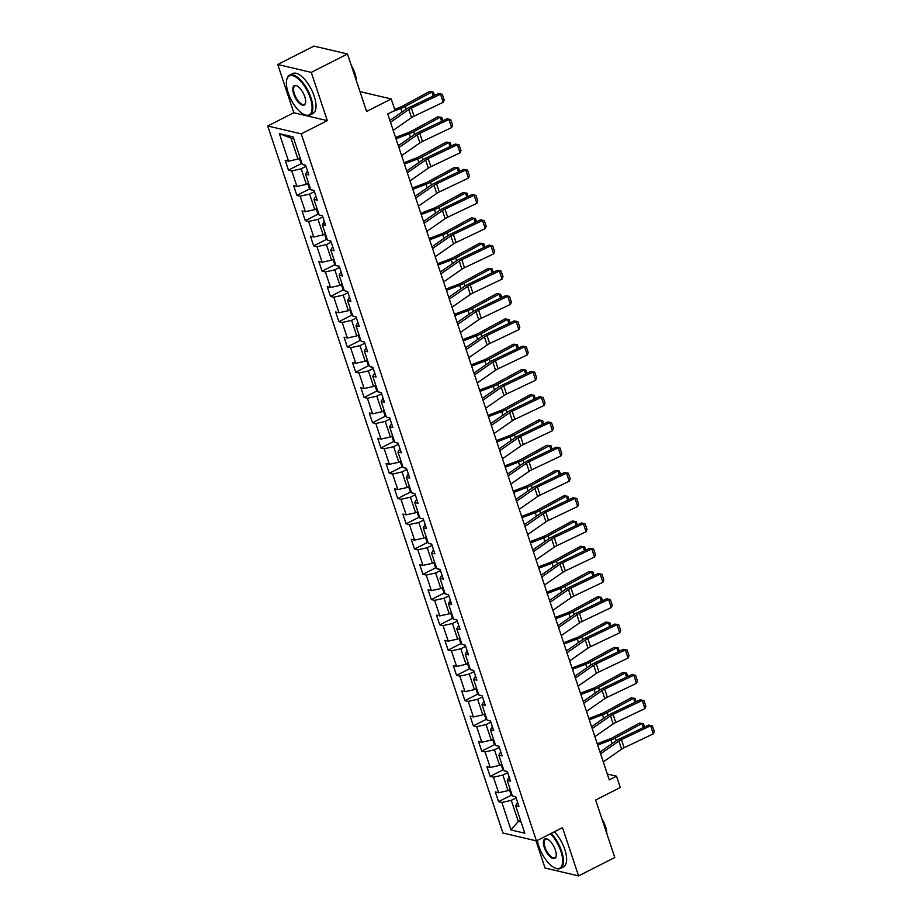 <?xml version="1.0" encoding="UTF-8"?>
<svg xmlns="http://www.w3.org/2000/svg" width="922" height="922" viewBox="0 0 922 922"><rect width="100%" height="100%" fill="white"/><g stroke="black" fill="none" stroke-linecap="round" stroke-linejoin="round"><path stroke-width="1.38" d="M535.982 840.772L545.04 868.017L578.567 875.9L614.778 857.506L595.647 800.019L620.276 787.515L616.507 776.186L607.321 774.019M267.726 125.991L502.916 832.992L536.443 840.887L301.252 133.874L267.726 125.991L293.807 112.749L327.322 120.632L311.267 72.377L277.752 64.494L293.807 112.749M277.752 64.494L313.964 46.1L347.479 53.983L366.599 111.47L391.228 98.965L359.995 91.624M311.267 72.377L347.479 53.983M517.553 802.313L515.629 805.69L518.936 806.462L515.698 796.746L512.402 795.974L507.227 780.427L510.534 781.199L507.296 771.484L503.988 770.711L498.825 755.164L502.133 755.936L498.894 746.221L495.587 745.449L490.423 729.901L493.719 730.685L490.492 720.958L487.185 720.186L482.01 704.639L485.318 705.422L482.091 695.707L478.783 694.923L473.608 679.376L476.916 680.159L473.689 670.444L470.381 669.66L465.207 654.113L468.514 654.897L465.287 645.181L461.98 644.397L456.805 628.85L460.113 629.634L456.874 619.918L453.566 619.135L448.403 603.587L451.711 604.371L448.472 594.655L445.165 593.872L440.001 578.325L443.298 579.108L440.071 569.393L436.763 568.609L431.588 553.073L434.896 553.845L431.669 544.13L428.361 543.358L423.186 527.81L426.494 528.583L423.267 518.867L419.959 518.095L414.785 502.548L418.092 503.32L414.865 493.604L411.558 492.832L406.383 477.285L409.691 478.057L406.452 468.341L403.156 467.569L397.981 452.022L401.289 452.794L398.05 443.079L394.743 442.306L389.58 426.759L392.887 427.531L389.649 417.816L386.341 417.044L381.178 401.496L384.474 402.28L381.247 392.565L377.939 391.781L372.765 376.234L376.072 377.017L372.845 367.302L369.538 366.518L364.363 350.971L367.671 351.755L364.444 342.039L361.136 341.255L355.961 325.708L359.269 326.492L356.03 316.776L352.734 315.992L347.559 300.445L350.867 301.229L347.629 291.513L344.321 290.73L339.158 275.182L342.465 275.966L339.227 266.251L335.919 265.467L330.756 249.931L334.052 250.703L330.825 240.988L327.517 240.204L322.343 224.668L325.65 225.441L322.423 215.725L319.116 214.953L313.941 199.406L317.249 200.178L314.022 190.462L310.714 189.69L305.539 174.143L308.847 174.915L305.62 165.199L302.312 164.427L293.15 136.894L279.378 133.655L290.949 138.046L297.956 159.091L300.157 157.973M515.629 805.69L524.791 833.211L511.019 829.973L501.856 802.451L498.548 801.667L511.756 794.96M279.378 133.655L288.54 161.189L285.232 160.405L288.459 170.121L291.767 170.904L296.942 186.44L293.634 185.668L296.872 195.383L300.18 196.155L305.343 211.703L302.036 210.931L305.274 220.646L308.582 221.418L313.745 236.966L310.449 236.193L313.676 245.909L316.984 246.681L322.158 262.228L318.851 261.456L322.078 271.172L325.385 271.944L330.56 287.491L327.252 286.719L330.479 296.435L333.787 297.207L338.962 312.754L335.654 311.982L338.881 321.697L342.189 322.47L347.363 338.017L344.056 337.233L347.294 346.949L350.591 347.732L355.765 363.28L352.458 362.496L355.696 372.211L359.004 372.995L364.167 388.542L360.859 387.759L364.098 397.474L367.405 398.258L372.569 413.805L369.273 413.021L372.5 422.737L375.807 423.521L380.982 439.068L377.674 438.284L380.901 448L384.209 448.784L389.384 464.331L386.076 463.547L389.303 473.263L392.611 474.046L397.785 489.582L394.478 488.81L397.716 498.525L401.012 499.309L406.187 514.845L402.879 514.073L406.118 523.788L409.426 524.56L414.589 540.108L411.281 539.335L414.52 549.051L417.827 549.823L422.991 565.37L419.694 564.598L422.921 574.314L426.229 575.086L431.404 590.633L428.096 589.861L431.323 599.577L434.631 600.349L439.806 615.896L436.498 615.124L439.725 624.839L443.033 625.612L448.207 641.159L444.9 640.375L448.127 650.102L451.434 650.874L456.609 666.422L453.301 665.638L456.54 675.353L459.836 676.137L465.011 691.684L461.703 690.901L464.942 700.616L468.249 701.4L473.412 716.947L470.105 716.163L473.343 725.879L476.651 726.663L481.814 742.21L478.518 741.426L481.745 751.142L485.053 751.926L490.227 767.473L486.92 766.689L490.147 776.405L493.454 777.188L498.629 792.736L495.321 791.952L498.548 801.667M391.228 98.965L394.996 110.306L387.759 113.982L609.258 779.862L616.507 776.186M510.246 789.52L508.045 790.638L502.87 775.091L507.688 772.648M509.151 777.062L507.227 780.427M498.629 792.736L508.045 790.638M493.454 777.188L502.87 775.091M501.845 764.257L499.643 765.375L494.469 749.828L499.286 747.385M500.75 751.799L498.825 755.164M490.227 767.473L499.643 765.375M485.053 751.926L494.469 749.828M493.443 738.995L491.242 740.112L486.067 724.577L490.884 722.122M492.348 726.536L490.423 729.901M481.814 742.21L491.242 740.112M476.651 726.663L486.067 724.577M485.041 713.732L482.828 714.85L477.665 699.314L482.471 696.871M483.946 701.273L482.01 704.639M473.412 716.947L482.828 714.85M468.249 701.4L477.665 699.314M476.639 688.469L474.427 689.598L469.263 674.051L474.069 671.608M475.533 676.01L473.608 679.376M465.011 691.684L474.427 689.598M459.836 676.137L469.263 674.051M468.238 663.206L466.025 664.336L460.85 648.788L465.668 646.345M467.131 650.748L465.207 654.113M456.609 666.422L466.025 664.336M451.434 650.874L460.85 648.788M459.824 637.955L457.623 639.073L452.448 623.526L457.266 621.082M458.73 625.485L456.805 628.85M448.207 641.159L457.623 639.073M443.033 625.612L452.448 623.526M451.423 612.692L449.221 613.81L444.047 598.263L448.864 595.819M450.328 600.222L448.403 603.587M439.806 615.896L449.221 613.81M434.631 600.349L444.047 598.263M443.021 587.429L440.82 588.547L435.645 573L440.462 570.557M441.926 574.959L440.001 578.325M431.404 590.633L440.82 588.547M426.229 575.086L435.645 573M434.619 562.166L432.418 563.284L427.243 547.737L432.049 545.294M433.524 549.696L431.588 553.073M422.991 565.37L432.418 563.284M417.827 549.823L427.243 547.737M426.218 536.904L424.005 538.022L418.842 522.474L423.647 520.031M425.111 524.434L423.186 527.81M414.589 540.108L424.005 538.022M409.426 524.56L418.842 522.474M417.816 511.641L415.603 512.759L410.44 497.212L415.246 494.768M416.709 499.171L414.785 502.548M406.187 514.845L415.603 512.759M401.012 499.309L410.44 497.212M409.403 486.378L407.201 487.496L402.027 471.949L406.844 469.505M408.308 473.908L406.383 477.285M397.785 489.582L407.201 487.496M392.611 474.046L402.027 471.949M401.001 461.115L398.8 462.233L393.625 446.686L398.442 444.243M399.906 448.657L397.981 452.022M389.384 464.331L398.8 462.233M384.209 448.784L393.625 446.686M392.599 435.852L390.398 436.97L385.223 421.423L390.041 418.98M391.504 423.394L389.58 426.759M380.982 439.068L390.398 436.97M375.807 423.521L385.223 421.423M384.197 410.59L381.996 411.708L376.821 396.172L381.639 393.717M383.103 398.131L381.178 401.496M372.569 413.805L381.996 411.708M367.405 398.258L376.821 396.172M375.796 385.327L373.583 386.456L368.42 370.909L373.226 368.466M374.701 372.868L372.765 376.234M364.167 388.542L373.583 386.456M359.004 372.995L368.42 370.909M367.394 360.064L365.181 361.193L360.018 345.646L364.824 343.203M366.288 347.606L364.363 350.971M355.765 363.28L365.181 361.193M350.591 347.732L360.018 345.646M358.992 334.801L356.779 335.931L351.605 320.383L356.422 317.94M357.886 322.343L355.961 325.708M347.363 338.017L356.779 335.931M342.189 322.47L351.605 320.383M350.579 309.55L348.378 310.668L343.203 295.121L348.02 292.677M349.484 297.08L347.559 300.445M338.962 312.754L348.378 310.668M333.787 297.207L343.203 295.121M342.177 284.287L339.976 285.405L334.801 269.858L339.619 267.415M341.082 271.817L339.158 275.182M330.56 287.491L339.976 285.405M325.385 271.944L334.801 269.858M333.776 259.024L331.574 260.142L326.4 244.595L331.217 242.152M332.681 246.554L330.756 249.931M322.158 262.228L331.574 260.142M316.984 246.681L326.4 244.595M325.374 233.762L323.173 234.88L317.998 219.332L322.804 216.889M324.279 221.292L322.343 224.668M313.745 236.966L323.173 234.88M308.582 221.418L317.998 219.332M316.972 208.499L314.759 209.617L309.596 194.069L314.402 191.626M315.866 196.029L313.941 199.406M305.343 211.703L314.759 209.617M300.18 196.155L309.596 194.069M308.57 183.236L306.358 184.354L301.194 168.807L306 166.363M307.464 170.766L305.539 174.143M296.942 186.44L306.358 184.354M291.767 170.904L301.194 168.807M288.54 161.189L297.956 159.091M327.322 120.632L301.252 133.874M578.567 875.9L562.512 827.645L536.443 840.887M293.749 138.703L290.949 138.046M520.481 820.292L518.279 821.41L521.08 822.067M516.09 797.91L511.272 800.354L518.279 821.41L511.019 829.973M501.856 802.451L511.272 800.354M288.459 170.121L301.678 163.413M296.872 195.383L310.08 188.676M305.274 220.646L318.482 213.939M313.676 245.909L326.884 239.201M322.078 271.172L335.285 264.464M330.479 296.435L343.687 289.727M338.881 321.697L352.1 314.99M347.294 346.949L360.502 340.241M355.696 372.211L368.904 365.504M364.098 397.474L377.305 390.767M372.5 422.737L385.707 416.029M380.901 448L394.109 441.292M389.303 473.263L402.511 466.555M397.716 498.525L410.924 491.818M406.118 523.788L419.326 517.081M414.52 549.051L427.727 542.343M422.921 574.314L436.129 567.606M431.323 599.577L444.531 592.869M439.725 624.839L452.933 618.132M448.127 650.102L461.346 643.395M456.54 675.353L469.747 668.646M464.942 700.616L478.149 693.909M473.343 725.879L486.551 719.172M481.745 751.142L494.953 744.434M490.147 776.405L503.354 769.697M390.513 122.257L408.826 109.522A8.955 2.72 161.6 0 1 411.362 108.081L440.532 94.205L438.526 93.537L409.368 107.413A13.438 4.08 -18.4 0 0 405.565 109.58L389.914 120.459M393.198 130.359L411.523 117.613A8.955 2.72 161.6 0 1 414.059 116.172L443.217 102.307L440.532 94.205L442.295 94.286L444.185 99.956L443.217 102.307M438.526 93.537L442.295 94.286M303.027 164.589L303.211 164.75A4.748 1.441 -18.4 0 0 303.995 164.819M433.248 96.049L431.899 91.981L405.254 106.445A13.438 4.08 161.6 0 1 400.828 108.462L391.85 111.908M433.34 92.096L429.375 91.578L433.34 92.096L434.458 95.473M394.674 109.349L399.791 107.39A8.955 2.72 -18.4 0 0 402.741 106.042L429.375 91.578M299.408 158.354L300.86 162.71L302.093 163.782M310.288 97.974A21.851 9.208 -116.9 0 0 297.138 77.921A21.851 9.208 -116.9 0 0 286.661 80.053A21.851 9.208 -116.9 0 0 288.183 92.776A21.851 9.208 -116.9 0 0 304.179 114.57A21.851 9.208 -116.9 0 0 310.288 97.974M286.73 79.765A22.393 9.439 63.1 0 1 286.788 79.453A22.393 9.439 63.1 0 1 289.531 75.189A22.393 9.439 63.1 0 1 310.991 97.813A22.393 9.439 63.1 0 1 309.815 115.112A22.393 9.439 63.1 0 1 304.744 114.812A22.393 9.439 63.1 0 1 304.456 114.685M304.767 96.672A10.926 4.61 63.1 0 1 305.528 103.034A10.926 4.61 63.1 0 1 300.284 104.094A10.926 4.61 63.1 0 1 293.715 94.067A10.926 4.61 63.1 0 1 296.757 85.781A10.926 4.61 63.1 0 1 304.767 96.672M297.045 85.919A10.384 4.38 -116.9 0 0 294.971 85.884A10.384 4.38 -116.9 0 0 294.418 93.917A10.384 4.38 -116.9 0 0 304.375 104.416A10.384 4.38 -116.9 0 0 305.585 102.722M353.887 73.253A22.393 9.439 63.1 0 1 354.74 75.604A22.393 9.439 63.1 0 1 355.443 77.921M351.305 65.497A16.123 6.788 63.1 0 1 354.901 73.161A16.123 6.788 63.1 0 1 356.226 80.306M289.531 75.189L292.723 73.564A22.393 9.439 63.1 0 1 314.183 96.199A22.393 9.439 63.1 0 1 312.996 113.498L309.815 115.112M537.342 840.426A21.851 9.208 -116.9 0 0 538.782 846.096A21.851 9.208 -116.9 0 0 554.779 867.89A21.851 9.208 -116.9 0 0 560.887 851.294A21.851 9.208 -116.9 0 0 550.526 833.73M551.206 833.384A22.393 9.439 63.1 0 1 561.59 851.144A22.393 9.439 63.1 0 1 560.403 868.443A22.393 9.439 63.1 0 1 555.332 868.132A22.393 9.439 63.1 0 1 555.056 868.005M555.355 849.992A10.926 4.61 63.1 0 1 556.127 856.354A10.926 4.61 63.1 0 1 550.883 857.425A10.926 4.61 63.1 0 1 544.303 847.399A10.926 4.61 63.1 0 1 547.357 839.101A10.926 4.61 63.1 0 1 555.355 849.992M547.645 839.239A10.384 4.38 -116.9 0 0 545.559 839.216A10.384 4.38 -116.9 0 0 545.017 847.237A10.384 4.38 -116.9 0 0 554.975 857.737A10.384 4.38 -116.9 0 0 556.173 856.042M604.486 826.573A22.393 9.439 63.1 0 1 605.339 828.924A22.393 9.439 63.1 0 1 606.031 831.241M601.905 818.817A16.123 6.788 63.1 0 1 605.5 826.492A16.123 6.788 63.1 0 1 606.826 833.626M554.399 831.759A22.393 9.439 63.1 0 1 564.783 849.519A22.393 9.439 63.1 0 1 563.596 866.818L560.403 868.443M398.915 147.52L417.228 134.785A8.955 2.72 161.6 0 1 419.775 133.344L448.933 119.468L446.94 118.8L417.77 132.676A13.438 4.08 -18.4 0 0 413.966 134.843L398.316 145.722M401.6 155.622L419.925 142.875A8.955 2.72 161.6 0 1 422.46 141.435L451.63 127.559L448.933 119.468L450.697 119.549L452.587 125.219L451.63 127.559M446.94 118.8L450.697 119.549M407.317 172.783L425.641 160.048A8.955 2.72 161.6 0 1 428.177 158.596L457.335 144.731L455.341 144.062L426.171 157.939A13.438 4.08 -18.4 0 0 422.368 160.105L406.717 170.985M410.013 180.885L428.327 168.138A8.955 2.72 161.6 0 1 430.862 166.698L460.032 152.822L457.335 144.731L459.098 144.812L460.988 150.482L460.032 152.822M455.341 144.062L459.098 144.812M311.429 189.851L311.613 190.013A4.748 1.441 -18.4 0 0 312.397 190.082M441.65 121.312L440.301 117.244L413.655 131.708A13.438 4.08 161.6 0 1 409.23 133.725L396.011 138.796M441.742 117.359L437.777 116.84L441.742 117.359L442.86 120.736M395.573 137.482L408.192 132.653A8.955 2.72 -18.4 0 0 411.143 131.304L437.777 116.84M307.821 183.616L309.262 187.961L310.495 189.045M319.842 215.114L320.015 215.275A4.748 1.441 -18.4 0 0 320.798 215.345M450.063 146.575L448.703 142.507L422.069 156.97A13.438 4.08 161.6 0 1 417.643 158.987L404.412 164.058M450.143 142.622L446.179 142.103L450.143 142.622L451.273 145.999M403.974 162.745L416.594 157.916A8.955 2.72 -18.4 0 0 419.545 156.567L446.179 142.103M316.223 208.879L317.664 213.224L318.897 214.307M415.718 198.046L434.043 185.31A8.955 2.72 161.6 0 1 436.579 183.858L465.737 169.994L463.743 169.325L434.585 183.201A13.438 4.08 -18.4 0 0 430.77 185.357L415.119 196.248M418.415 206.148L436.728 193.401A8.955 2.72 161.6 0 1 439.275 191.96L468.434 178.084L465.737 169.994L467.512 170.074L469.39 175.745L468.434 178.084M463.743 169.325L467.512 170.074M424.12 223.308L442.445 210.562A8.955 2.72 161.6 0 1 444.98 209.121L474.139 195.257L472.145 194.588L442.986 208.464A13.438 4.08 -18.4 0 0 439.172 210.619L423.521 221.511M426.817 231.41L445.142 218.664A8.955 2.72 161.6 0 1 447.677 217.223L476.835 203.347L474.139 195.257L475.913 195.337L477.792 200.996L476.835 203.347M472.145 194.588L475.913 195.337M432.522 248.571L450.846 235.825A8.955 2.72 161.6 0 1 453.382 234.384L482.552 220.519L480.546 219.851L451.388 233.727A13.438 4.08 -18.4 0 0 447.585 235.882L431.922 246.773M435.219 256.673L453.543 243.927A8.955 2.72 161.6 0 1 456.079 242.486L485.237 228.61L482.552 220.519L484.315 220.6L486.205 226.259L485.237 228.61M480.546 219.851L484.315 220.6M328.244 240.377L328.416 240.538A4.748 1.441 -18.4 0 0 329.2 240.607M458.465 171.838L457.105 167.769L430.47 182.233A13.438 4.08 161.6 0 1 426.045 184.25L412.814 189.321M458.545 167.885L454.581 167.366L458.545 167.885L459.675 171.262M412.376 188.007L424.996 183.178A8.955 2.72 -18.4 0 0 427.946 181.83L454.581 167.366M324.625 234.142L326.065 238.487L327.31 239.57M336.645 265.64L336.83 265.801A4.748 1.441 -18.4 0 0 337.602 265.87M466.866 197.101L465.506 193.032L438.872 207.496A13.438 4.08 161.6 0 1 434.446 209.513L421.216 214.572M466.947 193.147L462.994 192.629L466.947 193.147L468.076 196.524M420.778 213.27L433.398 208.441A8.955 2.72 -18.4 0 0 436.348 207.093L462.994 192.629M333.026 259.405L334.479 263.75L335.712 264.821M345.047 290.903L345.231 291.064A4.748 1.441 -18.4 0 0 346.004 291.133M475.268 222.363L473.908 218.284L447.274 232.759A13.438 4.08 161.6 0 1 442.848 234.776L429.617 239.835M475.36 218.41L471.396 217.892L475.36 218.41L476.478 221.787M429.191 238.533L441.799 233.704A8.955 2.72 -18.4 0 0 444.75 232.356L471.396 217.892M341.428 284.668L342.88 289.012L344.113 290.084M353.449 316.165L353.633 316.327A4.748 1.441 -18.4 0 0 354.405 316.396M483.67 247.626L482.321 243.546L455.675 258.022A13.438 4.08 161.6 0 1 451.25 260.039L438.019 265.098M483.762 243.673L479.797 243.154L483.762 243.673L484.88 247.05M437.593 263.796L450.213 258.967A8.955 2.72 -18.4 0 0 453.163 257.618L479.797 243.154M349.83 309.93L351.282 314.275L352.515 315.347M361.85 341.428L362.035 341.578A4.748 1.441 -18.4 0 0 362.819 341.647M492.071 272.889L490.723 268.809L464.077 283.273A13.438 4.08 161.6 0 1 459.652 285.301L446.432 290.361M492.164 268.936L488.199 268.417L492.164 268.936L493.282 272.313M445.994 289.059L458.614 284.23A8.955 2.72 -18.4 0 0 461.565 282.881L488.199 268.417M358.232 335.193L359.684 339.538L360.917 340.61M370.264 366.691L370.437 366.841A4.748 1.441 -18.4 0 0 371.22 366.91M500.485 298.152L499.125 294.072L472.49 308.536A13.438 4.08 161.6 0 1 468.053 310.553L454.834 315.624M500.565 294.199L496.601 293.68L500.565 294.199L501.683 297.576M454.396 314.321L467.016 309.481A8.955 2.72 -18.4 0 0 469.966 308.144L496.601 293.68M366.645 360.444L368.085 364.801L369.319 365.873M378.665 391.954L378.838 392.104A4.748 1.441 -18.4 0 0 379.622 392.173M508.886 323.415L507.526 319.335L480.892 333.799A13.438 4.08 161.6 0 1 476.467 335.815L463.236 340.886M508.967 319.461L505.002 318.931L508.967 319.461L510.097 322.838M462.798 339.584L475.418 334.744A8.955 2.72 -18.4 0 0 478.368 333.407L505.002 318.931M375.047 385.707L376.487 390.064L377.72 391.135M387.067 417.217L387.24 417.366A4.748 1.441 -18.4 0 0 388.024 417.435M517.288 348.666L515.928 344.598L489.294 359.061A13.438 4.08 161.6 0 1 484.868 361.078L471.638 366.149M517.369 344.724L513.416 344.194L517.369 344.724L518.498 348.101M471.2 364.847L483.82 360.006A8.955 2.72 -18.4 0 0 486.77 358.67L513.416 344.194M383.448 410.97L384.889 415.326L386.134 416.398M395.469 442.479L395.653 442.629A4.748 1.441 -18.4 0 0 396.425 442.698M525.69 373.929L524.33 369.86L497.696 384.324A13.438 4.08 161.6 0 1 493.27 386.341L480.039 391.412M525.77 369.976L521.817 369.457L525.77 369.976L526.9 373.352M479.613 390.11L492.221 385.269A8.955 2.72 -18.4 0 0 495.172 383.932L521.817 369.457M391.85 436.233L393.302 440.589L394.535 441.661M403.871 467.731L404.055 467.892A4.748 1.441 -18.4 0 0 404.827 467.961M534.092 399.191L532.743 395.123L506.097 409.587A13.438 4.08 161.6 0 1 501.672 411.604L488.441 416.675M534.184 395.238L530.219 394.72L534.184 395.238L535.302 398.615M488.015 415.373L500.623 410.532A8.955 2.72 -18.4 0 0 503.585 409.184L530.219 394.72M400.252 461.496L401.704 465.852L402.937 466.924M412.272 492.993L412.457 493.155A4.748 1.441 -18.4 0 0 413.24 493.224M542.493 424.454L541.145 420.386L514.499 434.85A13.438 4.08 161.6 0 1 510.073 436.867L496.854 441.938M542.585 420.501L538.621 419.983L542.585 420.501L543.703 423.878M496.416 440.635L509.036 435.795A8.955 2.72 -18.4 0 0 511.987 434.446L538.621 419.983M408.653 486.758L410.106 491.103L411.339 492.187M420.674 518.256L420.858 518.418A4.748 1.441 -18.4 0 0 421.642 518.487M550.895 449.717L549.547 445.649L522.901 460.113A13.438 4.08 161.6 0 1 518.475 462.129L505.256 467.2M550.987 445.764L547.023 445.245L550.987 445.764L552.105 449.141M504.818 465.887L517.438 461.058A8.955 2.72 -18.4 0 0 520.388 459.709L547.023 445.245M417.067 512.021L418.507 516.366L419.74 517.449M429.087 543.519L429.26 543.68A4.748 1.441 -18.4 0 0 430.044 543.75M559.308 474.98L557.948 470.912L531.314 485.375A13.438 4.08 161.6 0 1 526.888 487.392L513.658 492.463M559.389 471.027L555.424 470.508L559.389 471.027L560.518 474.404M513.22 491.149L525.84 486.32A8.955 2.72 -18.4 0 0 528.79 484.972L555.424 470.508M425.468 537.284L426.909 541.629L428.142 542.712M437.489 568.782L437.662 568.943A4.748 1.441 -18.4 0 0 438.446 569.012M567.71 500.243L566.35 496.174L539.716 510.638A13.438 4.08 161.6 0 1 535.29 512.655L522.059 517.726M567.791 496.29L563.838 495.771L567.791 496.29L568.92 499.666M521.622 516.412L534.241 511.583A8.955 2.72 -18.4 0 0 537.192 510.235L563.838 495.771M433.87 562.547L435.311 566.892L436.555 567.964M445.891 594.045L446.075 594.206A4.748 1.441 -18.4 0 0 446.847 594.275M576.112 525.505L574.752 521.426L548.117 535.901A13.438 4.08 161.6 0 1 543.692 537.918L530.461 542.977M576.192 521.552L572.239 521.034L576.192 521.552L577.322 524.929M530.023 541.675L542.643 536.846A8.955 2.72 -18.4 0 0 545.594 535.498L572.239 521.034M442.272 587.81L443.724 592.154L444.957 593.226M454.292 619.307L454.477 619.469A4.748 1.441 -18.4 0 0 455.249 619.538M584.513 550.768L583.153 546.688L556.519 561.164A13.438 4.08 161.6 0 1 552.094 563.181L538.863 568.24M584.606 546.815L580.641 546.297L584.606 546.815L585.724 550.192M538.436 566.938L551.045 562.109A8.955 2.72 -18.4 0 0 553.995 560.76L580.641 546.297M450.674 613.072L452.126 617.417L453.359 618.489M462.694 644.57L462.879 644.72A4.748 1.441 -18.4 0 0 463.651 644.801M592.915 576.031L591.567 571.951L564.921 586.415A13.438 4.08 161.6 0 1 560.495 588.443L547.265 593.503M593.007 572.078L589.043 571.559L593.007 572.078L594.125 575.455M546.838 592.201L559.458 587.372A8.955 2.72 -18.4 0 0 562.408 586.023L589.043 571.559M459.075 638.335L460.527 642.68L461.761 643.752M471.096 669.833L471.28 669.983A4.748 1.441 -18.4 0 0 472.064 670.052M601.317 601.294L599.968 597.214L573.323 611.678A13.438 4.08 161.6 0 1 568.897 613.695L555.678 618.766M601.409 597.341L597.444 596.822L601.409 597.341L602.527 600.718M555.24 617.463L567.86 612.634A8.955 2.72 -18.4 0 0 570.81 611.286L597.444 596.822M467.477 663.586L468.929 667.943L470.162 669.015M479.509 695.096L479.682 695.246A4.748 1.441 -18.4 0 0 480.466 695.315M609.73 626.557L608.37 622.477L581.736 636.941A13.438 4.08 161.6 0 1 577.299 638.958L564.08 644.029M609.811 622.604L605.846 622.085L609.811 622.604L610.929 625.98M563.642 642.726L576.262 637.886A8.955 2.72 -18.4 0 0 579.212 636.549L605.846 622.085M475.89 688.849L477.331 693.206L478.564 694.278M440.923 273.834L459.248 261.087A8.955 2.72 161.6 0 1 461.784 259.647L490.953 245.771L488.948 245.114L459.79 258.978A13.438 4.08 -18.4 0 0 455.987 261.145L440.336 272.036M443.62 281.925L461.945 269.189A8.955 2.72 161.6 0 1 464.481 267.749L493.639 253.873L490.953 245.771L492.717 245.863L494.607 251.522L493.639 253.873M488.948 245.114L492.717 245.863M449.337 299.097L467.65 286.35A8.955 2.72 161.6 0 1 470.185 284.91L499.355 271.033L497.361 270.377L468.192 284.241A13.438 4.08 -18.4 0 0 464.388 286.408L448.737 297.299M452.022 307.187L470.347 294.452A8.955 2.72 161.6 0 1 472.882 293.012L502.052 279.135L499.355 271.033L501.119 271.114L503.009 276.784L502.052 279.135M497.361 270.377L501.119 271.114M457.738 324.36L476.052 311.613A8.955 2.72 161.6 0 1 478.599 310.172L507.757 296.296L505.763 295.639L476.593 309.504A13.438 4.08 -18.4 0 0 472.79 311.671L457.139 322.562M460.424 332.45L478.748 319.715A8.955 2.72 161.6 0 1 481.284 318.274L510.454 304.398L507.757 296.296L509.52 296.377L511.41 302.047L510.454 304.398M505.763 295.639L509.52 296.377M466.14 349.622L484.465 336.876A8.955 2.72 161.6 0 1 487 335.435L516.159 321.559L514.165 320.902L484.995 334.767A13.438 4.08 -18.4 0 0 481.192 336.933L465.541 347.825M468.837 357.713L487.15 344.978A8.955 2.72 161.6 0 1 489.686 343.526L518.856 329.661L516.159 321.559L517.933 321.64L519.812 327.31L518.856 329.661M514.165 320.902L517.933 321.64M474.542 374.885L492.867 362.139A8.955 2.72 161.6 0 1 495.402 360.698L524.56 346.822L522.567 346.165L493.408 360.029A13.438 4.08 -18.4 0 0 489.594 362.196L473.943 373.087M477.239 382.976L495.552 370.241A8.955 2.72 161.6 0 1 498.099 368.788L527.257 354.924L524.56 346.822L526.335 346.903L528.214 352.573L527.257 354.924M522.567 346.165L526.335 346.903M482.944 400.148L501.268 387.401A8.955 2.72 161.6 0 1 503.804 385.961L532.962 372.085L530.968 371.416L501.81 385.292A13.438 4.08 -18.4 0 0 497.995 387.459L482.344 398.339M485.64 408.239L503.965 395.492A8.955 2.72 161.6 0 1 506.501 394.051L535.659 380.187L532.962 372.085L534.737 372.165L536.616 377.836L535.659 380.187M530.968 371.416L534.737 372.165M491.345 425.399L509.67 412.664A8.955 2.72 161.6 0 1 512.206 411.224L541.375 397.347L539.37 396.679L510.212 410.555A13.438 4.08 -18.4 0 0 506.409 412.722L490.746 423.601M494.042 433.501L512.367 420.755A8.955 2.72 161.6 0 1 514.902 419.314L544.061 405.45L541.375 397.347L543.139 397.428L545.029 403.098L544.061 405.45M539.37 396.679L543.139 397.428M499.759 450.662L518.072 437.927A8.955 2.72 161.6 0 1 520.607 436.486L549.777 422.61L547.772 421.942L518.613 435.818A13.438 4.08 -18.4 0 0 514.81 437.985L499.159 448.864M502.444 458.764L520.769 446.018A8.955 2.72 161.6 0 1 523.304 444.577L552.474 430.701L549.777 422.61L551.54 422.691L553.431 428.361L552.474 430.701M547.772 421.942L551.54 422.691M508.16 475.925L526.474 463.19A8.955 2.72 161.6 0 1 529.021 461.738L558.179 447.873L556.185 447.205L527.015 461.081A13.438 4.08 -18.4 0 0 523.212 463.247L507.561 474.127M510.846 484.027L529.17 471.28A8.955 2.72 161.6 0 1 531.706 469.84L560.876 455.964L558.179 447.873L559.942 447.954L561.832 453.624L560.876 455.964M556.185 447.205L559.942 447.954M516.562 501.188L534.887 488.453A8.955 2.72 161.6 0 1 537.422 487L566.581 473.136L564.587 472.467L535.417 486.343A13.438 4.08 -18.4 0 0 531.614 488.51L515.963 499.39M519.259 509.29L537.572 496.543A8.955 2.72 161.6 0 1 540.108 495.102L569.277 481.226L566.581 473.136L568.355 473.217L570.234 478.887L569.277 481.226M564.587 472.467L568.355 473.217M524.964 526.45L543.288 513.704A8.955 2.72 161.6 0 1 545.824 512.263L574.982 498.399L572.988 497.73L543.83 511.606A13.438 4.08 -18.4 0 0 540.015 513.761L524.364 524.653M527.661 534.553L545.974 521.806A8.955 2.72 161.6 0 1 548.521 520.365L577.679 506.489L574.982 498.399L576.757 498.479L578.636 504.15L577.679 506.489M572.988 497.73L576.757 498.479M533.365 551.713L551.69 538.967A8.955 2.72 161.6 0 1 554.226 537.526L583.384 523.661L581.39 522.993L552.232 536.869A13.438 4.08 -18.4 0 0 548.417 539.024L532.766 549.915M536.062 559.815L554.387 547.069A8.955 2.72 161.6 0 1 556.923 545.628L586.081 531.752L583.384 523.661L585.159 523.742L587.037 529.401L586.081 531.752M581.39 522.993L585.159 523.742M541.767 576.976L560.092 564.229A8.955 2.72 161.6 0 1 562.627 562.789L591.797 548.924L589.792 548.256L560.634 562.132A13.438 4.08 -18.4 0 0 556.83 564.287L541.168 575.178M544.464 585.067L562.789 572.332A8.955 2.72 161.6 0 1 565.324 570.891L594.483 557.015L591.797 548.924L593.561 549.005L595.451 554.664L594.483 557.015M589.792 548.256L593.561 549.005M550.169 602.239L568.494 589.492A8.955 2.72 161.6 0 1 571.029 588.052L600.199 574.176L598.194 573.519L569.035 587.383A13.438 4.08 -18.4 0 0 565.232 589.55L549.581 600.441M552.866 610.329L571.191 597.594A8.955 2.72 161.6 0 1 573.726 596.154L602.884 582.278L600.199 574.176L601.962 574.268L603.852 579.926L602.884 582.278M598.194 573.519L601.962 574.268M558.582 627.502L576.895 614.755A8.955 2.72 161.6 0 1 579.431 613.314L608.601 599.438L606.607 598.781L577.437 612.646A13.438 4.08 -18.4 0 0 573.634 614.813L557.983 625.704M561.268 635.592L579.592 622.857A8.955 2.72 161.6 0 1 582.128 621.416L611.298 607.54L608.601 599.438L610.364 599.519L612.254 605.189L611.298 607.54M606.607 598.781L610.364 599.519M566.984 652.764L585.297 640.018A8.955 2.72 161.6 0 1 587.844 638.577L617.002 624.701L615.009 624.044L585.839 637.909A13.438 4.08 -18.4 0 0 582.036 640.075L566.385 650.967M569.669 660.855L587.994 648.12A8.955 2.72 161.6 0 1 590.529 646.668L619.699 632.803L617.002 624.701L618.766 624.782L620.656 630.452L619.699 632.803M615.009 624.044L618.766 624.782M575.386 678.027L593.71 665.281A8.955 2.72 161.6 0 1 596.246 663.84L625.404 649.964L623.41 649.307L594.241 663.172A13.438 4.08 -18.4 0 0 590.437 665.338L574.786 676.229M578.082 686.118L596.396 673.383A8.955 2.72 161.6 0 1 598.943 671.931L628.101 658.066L625.404 649.964L627.179 650.045L629.058 655.715L628.101 658.066M623.41 649.307L627.179 650.045M583.787 703.29L602.112 690.543A8.955 2.72 161.6 0 1 604.648 689.103L633.806 675.227L631.812 674.57L602.654 688.434A13.438 4.08 -18.4 0 0 598.839 690.601L583.188 701.481M586.484 711.381L604.797 698.634A8.955 2.72 161.6 0 1 607.344 697.193L636.503 683.329L633.806 675.227L635.581 675.307L637.459 680.978L636.503 683.329M631.812 674.57L635.581 675.307M592.189 728.541L610.514 715.806A8.955 2.72 161.6 0 1 613.049 714.366L642.219 700.49L640.214 699.821L611.056 713.697A13.438 4.08 -18.4 0 0 607.241 715.864L591.59 726.743M594.886 736.643L613.211 723.897A8.955 2.72 161.6 0 1 615.746 722.456L644.904 708.592L642.219 700.49L643.982 700.57L645.861 706.24L644.904 708.592M640.214 699.821L643.982 700.57M600.591 753.804L618.916 741.069A8.955 2.72 161.6 0 1 621.451 739.628L650.621 725.752L648.615 725.084L619.457 738.96A13.438 4.08 -18.4 0 0 615.654 741.127L599.992 752.006M603.288 761.906L621.612 749.16A8.955 2.72 161.6 0 1 624.148 747.719L653.306 733.854L650.621 725.752L652.384 725.833L654.274 731.503L653.306 733.854M648.615 725.084L652.384 725.833M487.911 720.359L488.084 720.508A4.748 1.441 -18.4 0 0 488.867 720.578M618.132 651.819L616.772 647.74L590.138 662.203A13.438 4.08 161.6 0 1 585.712 664.22L572.481 669.291M618.213 647.866L614.248 647.336L618.213 647.866L619.342 651.243M572.043 667.989L584.663 663.149A8.955 2.72 -18.4 0 0 587.614 661.812L614.248 647.336M484.292 714.112L485.733 718.469L486.966 719.54M496.313 745.621L496.485 745.771A4.748 1.441 -18.4 0 0 497.269 745.84M626.534 677.071L625.174 673.002L598.539 687.466A13.438 4.08 161.6 0 1 594.114 689.483L580.883 694.554M626.614 673.118L622.661 672.599L626.614 673.118L627.744 676.506M580.445 693.252L593.065 688.411A8.955 2.72 -18.4 0 0 596.015 687.074L622.661 672.599M492.694 739.375L494.134 743.731L495.379 744.803M504.714 770.884L504.899 771.034A4.748 1.441 -18.4 0 0 505.671 771.103M634.935 702.334L633.575 698.265L606.941 712.729A13.438 4.08 161.6 0 1 602.515 714.746L589.285 719.817M635.016 698.38L631.063 697.862L635.016 698.38L636.145 701.757M588.858 718.515L601.467 713.674A8.955 2.72 -18.4 0 0 604.417 712.326L631.063 697.862M501.095 764.638L502.548 768.994L503.781 770.066M513.116 796.135L513.3 796.297A4.748 1.441 -18.4 0 0 514.073 796.366M643.337 727.596L641.989 723.528L615.343 737.992A13.438 4.08 161.6 0 1 610.917 740.009L597.687 745.08M643.429 723.643L639.465 723.125L643.429 723.643L644.547 727.02M597.26 743.777L609.868 738.937A8.955 2.72 -18.4 0 0 612.83 737.588L639.465 723.125M509.497 789.9L510.949 794.257L512.183 795.329M408.826 109.522L411.523 117.613M411.362 108.081L414.059 116.172M406.164 109.176L405.254 106.445M402.015 112.035L400.828 108.462M417.228 134.785L419.925 142.875M419.775 133.344L422.46 141.435M425.641 160.048L428.327 168.138M428.177 158.596L430.862 166.698M414.566 134.439L413.655 131.708M410.428 137.297L409.23 133.725M422.968 159.702L422.069 156.97M418.83 162.56L417.643 158.987M434.043 185.31L436.728 193.401M436.579 183.858L439.275 191.96M442.445 210.562L445.142 218.664M444.98 209.121L447.677 217.223M450.846 235.825L453.543 243.927M453.382 234.384L456.079 242.486M431.381 184.965L430.47 182.233M427.232 187.823L426.045 184.25M439.782 210.216L438.872 207.496M435.633 213.086L434.446 209.513M448.184 235.479L447.274 232.759M444.035 238.349L442.848 234.776M456.586 260.742L455.675 258.022M452.437 263.611L451.25 260.039M464.988 286.004L464.077 283.273M460.85 288.874L459.652 285.301M473.389 311.267L472.49 308.536M469.252 314.137L468.053 310.553M481.791 336.53L480.892 333.799M477.654 339.4L476.467 335.815M490.204 361.793L489.294 359.061M486.055 364.663L484.868 361.078M498.606 387.056L497.696 384.324M494.457 389.925L493.27 386.341M507.008 412.318L506.097 409.587M502.859 415.177L501.672 411.604M515.41 437.581L514.499 434.85M511.261 440.439L510.073 436.867M523.811 462.844L522.901 460.113M519.674 465.702L518.475 462.129M532.213 488.107L531.314 485.375M528.076 490.965L526.888 487.392M540.626 513.358L539.716 510.638M536.477 516.228L535.29 512.655M549.028 538.621L548.117 535.901M544.879 541.491L543.692 537.918M557.43 563.884L556.519 561.164M553.281 566.753L552.094 563.181M565.831 589.146L564.921 586.415M561.682 592.016L560.495 588.443M574.233 614.409L573.323 611.678M570.096 617.279L568.897 613.695M582.635 639.672L581.736 636.941M578.497 642.542L577.299 638.958M459.248 261.087L461.945 269.189M461.784 259.647L464.481 267.749M467.65 286.35L470.347 294.452M470.185 284.91L472.882 293.012M476.052 311.613L478.748 319.715M478.599 310.172L481.284 318.274M484.465 336.876L487.15 344.978M487 335.435L489.686 343.526M492.867 362.139L495.552 370.241M495.402 360.698L498.099 368.788M501.268 387.401L503.965 395.492M503.804 385.961L506.501 394.051M509.67 412.664L512.367 420.755M512.206 411.224L514.902 419.314M518.072 437.927L520.769 446.018M520.607 436.486L523.304 444.577M526.474 463.19L529.17 471.28M529.021 461.738L531.706 469.84M534.887 488.453L537.572 496.543M537.422 487L540.108 495.102M543.288 513.704L545.974 521.806M545.824 512.263L548.521 520.365M551.69 538.967L554.387 547.069M554.226 537.526L556.923 545.628M560.092 564.229L562.789 572.332M562.627 562.789L565.324 570.891M568.494 589.492L571.191 597.594M571.029 588.052L573.726 596.154M576.895 614.755L579.592 622.857M579.431 613.314L582.128 621.416M585.297 640.018L587.994 648.12M587.844 638.577L590.529 646.668M593.71 665.281L596.396 673.383M596.246 663.84L598.943 671.931M602.112 690.543L604.797 698.634M604.648 689.103L607.344 697.193M610.514 715.806L613.211 723.897M613.049 714.366L615.746 722.456M618.916 741.069L621.612 749.16M621.451 739.628L624.148 747.719M591.037 664.935L590.138 662.203M586.899 667.805L585.712 664.22M599.45 690.198L598.539 687.466M595.301 693.067L594.114 689.483M607.852 715.46L606.941 712.729M603.703 718.33L602.515 714.746M616.253 740.723L615.343 737.992M612.104 743.581L610.917 740.009M286.661 80.053L286.788 79.453"/></g></svg>
